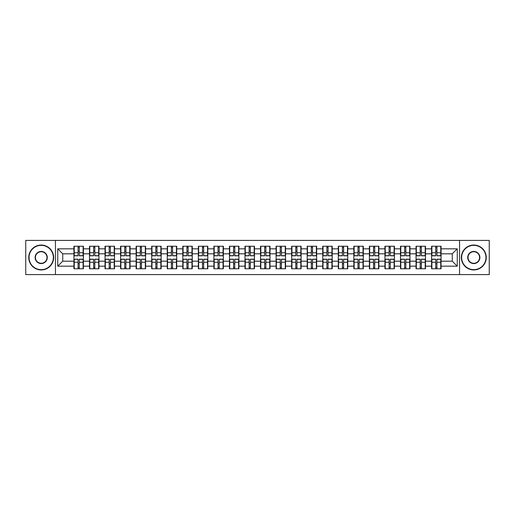 <?xml version="1.0" encoding="UTF-8"?>
<svg xmlns="http://www.w3.org/2000/svg" width="515" height="515" viewBox="0 0 515 515"><rect width="100%" height="100%" fill="white"/><g stroke="black" fill="none" stroke-linecap="round" stroke-linejoin="round"><path stroke-width="0.77" d="M459.547 274.592L489.25 274.592L489.25 240.408L459.547 240.408L459.547 274.592L55.453 274.592L55.453 240.408L25.75 240.408L25.75 274.592L55.453 274.592M459.547 240.408L55.453 240.408M452.267 261.189L452.267 253.811L441.059 253.811L441.059 261.189L452.267 261.189L457.256 266.171L457.256 248.829L441.059 248.829L441.059 246.234L431.589 246.234L431.589 253.811L425.506 253.811L425.506 261.189L431.589 261.189L431.589 253.811M457.256 266.171L441.059 266.171L441.059 268.766L431.589 268.766L431.589 266.171L425.506 266.171L425.506 268.766L416.036 268.766L416.036 266.171L409.959 266.171L409.959 268.766L400.49 268.766L400.49 266.171L394.406 266.171L394.406 268.766L384.937 268.766L384.937 266.171L378.86 266.171L378.86 268.766L369.39 268.766L369.39 266.171L363.307 266.171L363.307 268.766L353.837 268.766L353.837 266.171L347.76 266.171L347.76 268.766L338.291 268.766L338.291 266.171L332.207 266.171L332.207 268.766L322.738 268.766L322.738 266.171L316.661 266.171L316.661 268.766L307.191 268.766L307.191 266.171L301.108 266.171L301.108 268.766L291.638 268.766L291.638 266.171L285.561 266.171L285.561 268.766L276.091 268.766L276.091 266.171L270.008 266.171L270.008 268.766L260.539 268.766L260.539 266.171L254.462 266.171L254.462 268.766L244.992 268.766L244.992 266.171L238.909 266.171L238.909 268.766L229.439 268.766L229.439 266.171L223.362 266.171L223.362 268.766L213.892 268.766L213.892 266.171L207.809 266.171L207.809 268.766L198.339 268.766L198.339 266.171L192.262 266.171L192.262 268.766L182.793 268.766L182.793 266.171L176.709 266.171L176.709 268.766L167.24 268.766L167.24 266.171L161.163 266.171L161.163 268.766L151.693 268.766L151.693 266.171L145.61 266.171L145.61 268.766L136.14 268.766L136.14 266.171L130.063 266.171L130.063 268.766L120.594 268.766L120.594 266.171L114.51 266.171L114.51 268.766L105.041 268.766L105.041 266.171L98.964 266.171L98.964 268.766L89.494 268.766L89.494 266.171L83.411 266.171L83.411 268.766L73.941 268.766L73.941 266.171L57.744 266.171L57.744 248.829L73.941 248.829L73.941 253.811L62.733 253.811L62.733 261.189L73.941 261.189L73.941 253.811M431.589 248.829L425.506 248.829L425.506 246.234L416.036 246.234L416.036 248.829L409.959 248.829L409.959 246.234L400.49 246.234L400.49 248.829L394.406 248.829L394.406 246.234L384.937 246.234L384.937 248.829L378.86 248.829L378.86 246.234L369.39 246.234L369.39 248.829L363.307 248.829L363.307 246.234L353.837 246.234L353.837 248.829L347.76 248.829L347.76 246.234L338.291 246.234L338.291 248.829L332.207 248.829L332.207 246.234L322.738 246.234L322.738 248.829L316.661 248.829L316.661 246.234L307.191 246.234L307.191 248.829L301.108 248.829L301.108 246.234L291.638 246.234L291.638 248.829L285.561 248.829L285.561 246.234L276.091 246.234L276.091 248.829L270.008 248.829L270.008 246.234L260.539 246.234L260.539 248.829L254.462 248.829L254.462 246.234L244.992 246.234L244.992 248.829L238.909 248.829L238.909 246.234L229.439 246.234L229.439 248.829L223.362 248.829L223.362 246.234L213.892 246.234L213.892 248.829L207.809 248.829L207.809 246.234L198.339 246.234L198.339 248.829L192.262 248.829L192.262 246.234L182.793 246.234L182.793 248.829L176.709 248.829L176.709 246.234L167.24 246.234L167.24 248.829L161.163 248.829L161.163 246.234L151.693 246.234L151.693 248.829L145.61 248.829L145.61 246.234L136.14 246.234L136.14 248.829L130.063 248.829L130.063 246.234L120.594 246.234L120.594 248.829L114.51 248.829L114.51 246.234L105.041 246.234L105.041 248.829L98.964 248.829L98.964 246.234L89.494 246.234L89.494 248.829L83.411 248.829L83.411 246.234L73.941 246.234L73.941 248.829M431.589 261.189L431.589 266.171M425.506 261.189L425.506 266.171M425.506 248.829L425.506 253.811M409.959 261.189L416.036 261.189L416.036 253.811L409.959 253.811L409.959 266.171M416.036 261.189L416.036 266.171M416.036 248.829L416.036 253.811M409.959 248.829L409.959 253.811M394.406 261.189L400.49 261.189L400.49 253.811L394.406 253.811L394.406 266.171M400.49 261.189L400.49 266.171M400.49 248.829L400.49 253.811M394.406 248.829L394.406 253.811M378.86 261.189L384.937 261.189L384.937 253.811L378.86 253.811L378.86 266.171M384.937 261.189L384.937 266.171M384.937 248.829L384.937 253.811M378.86 248.829L378.86 253.811M363.307 261.189L369.39 261.189L369.39 253.811L363.307 253.811L363.307 266.171M369.39 261.189L369.39 266.171M369.39 248.829L369.39 253.811M363.307 248.829L363.307 253.811M347.76 261.189L353.837 261.189L353.837 253.811L347.76 253.811L347.76 266.171M353.837 261.189L353.837 266.171M353.837 248.829L353.837 253.811M347.76 248.829L347.76 253.811M332.207 261.189L338.291 261.189L338.291 253.811L332.207 253.811L332.207 266.171M338.291 261.189L338.291 266.171M338.291 248.829L338.291 253.811M332.207 248.829L332.207 253.811M316.661 261.189L322.738 261.189L322.738 253.811L316.661 253.811L316.661 266.171M322.738 261.189L322.738 266.171M322.738 248.829L322.738 253.811M316.661 248.829L316.661 253.811M301.108 261.189L307.191 261.189L307.191 253.811L301.108 253.811L301.108 266.171M307.191 261.189L307.191 266.171M307.191 248.829L307.191 253.811M301.108 248.829L301.108 253.811M285.561 261.189L291.638 261.189L291.638 253.811L285.561 253.811L285.561 266.171M291.638 261.189L291.638 266.171M291.638 248.829L291.638 253.811M285.561 248.829L285.561 253.811M270.008 261.189L276.091 261.189L276.091 253.811L270.008 253.811L270.008 266.171M276.091 261.189L276.091 266.171M276.091 248.829L276.091 253.811M270.008 248.829L270.008 253.811M254.462 261.189L260.539 261.189L260.539 253.811L254.462 253.811L254.462 266.171M260.539 261.189L260.539 266.171M260.539 248.829L260.539 253.811M254.462 248.829L254.462 253.811M238.909 261.189L244.992 261.189L244.992 253.811L238.909 253.811L238.909 266.171M244.992 261.189L244.992 266.171M244.992 248.829L244.992 253.811M238.909 248.829L238.909 253.811M223.362 261.189L229.439 261.189L229.439 253.811L223.362 253.811L223.362 266.171M229.439 261.189L229.439 266.171M229.439 248.829L229.439 253.811M223.362 248.829L223.362 253.811M207.809 261.189L213.892 261.189L213.892 253.811L207.809 253.811L207.809 266.171M213.892 261.189L213.892 266.171M213.892 248.829L213.892 253.811M207.809 248.829L207.809 253.811M192.262 261.189L198.339 261.189L198.339 253.811L192.262 253.811L192.262 266.171M198.339 261.189L198.339 266.171M198.339 248.829L198.339 253.811M192.262 248.829L192.262 253.811M176.709 261.189L182.793 261.189L182.793 253.811L176.709 253.811L176.709 266.171M182.793 261.189L182.793 266.171M182.793 248.829L182.793 253.811M176.709 248.829L176.709 253.811M161.163 261.189L167.24 261.189L167.24 253.811L161.163 253.811L161.163 266.171M167.24 261.189L167.24 266.171M167.24 248.829L167.24 253.811M161.163 248.829L161.163 253.811M145.61 261.189L151.693 261.189L151.693 253.811L145.61 253.811L145.61 266.171M151.693 261.189L151.693 266.171M151.693 248.829L151.693 253.811M145.61 248.829L145.61 253.811M130.063 261.189L136.14 261.189L136.14 253.811L130.063 253.811L130.063 266.171M136.14 261.189L136.14 266.171M136.14 248.829L136.14 253.811M130.063 248.829L130.063 253.811M114.51 261.189L120.594 261.189L120.594 253.811L114.51 253.811L114.51 266.171M120.594 261.189L120.594 266.171M120.594 248.829L120.594 253.811M114.51 248.829L114.51 253.811M98.964 261.189L105.041 261.189L105.041 253.811L98.964 253.811L98.964 266.171M105.041 261.189L105.041 266.171M105.041 248.829L105.041 253.811M98.964 248.829L98.964 253.811M83.411 261.189L89.494 261.189L89.494 253.811L83.411 253.811L83.411 266.171M89.494 261.189L89.494 266.171M89.494 248.829L89.494 253.811M83.411 248.829L83.411 253.811M73.941 261.189L73.941 266.171M62.733 261.189L57.744 266.171M57.744 248.829L62.733 253.811M441.059 261.189L441.059 266.171M441.059 248.829L441.059 253.811M457.256 248.829L452.267 253.811M83.115 246.234L83.115 255.807L79.278 255.807L79.278 246.234M78.08 246.234L78.08 255.807L74.244 255.807L74.244 246.234M78.08 247.535L79.278 247.535M79.278 251.223L78.08 251.223M74.244 268.766L74.244 259.193L78.08 259.193L78.08 268.766M79.278 268.766L79.278 259.193L83.115 259.193L83.115 268.766M79.278 267.465L78.08 267.465M78.08 263.777L79.278 263.777M41.2 269.66A12.16 12.16 0 0 0 53.36 257.5A12.16 12.16 0 0 0 41.2 245.34A12.16 12.16 0 0 0 29.04 257.5A12.16 12.16 0 0 0 41.2 269.66M41.2 245.043A12.457 12.457 0 0 1 53.657 257.5A12.457 12.457 0 0 1 41.2 269.957A12.457 12.457 0 0 1 28.743 257.5A12.457 12.457 0 0 1 41.2 245.043M41.2 263.583A6.083 6.083 0 0 1 35.117 257.5A6.083 6.083 0 0 1 41.2 251.417A6.083 6.083 0 0 1 47.283 257.5A6.083 6.083 0 0 1 41.2 263.583M41.2 251.719A5.781 5.781 0 0 0 35.419 257.5A5.781 5.781 0 0 0 41.2 263.281A5.781 5.781 0 0 0 46.981 257.5A5.781 5.781 0 0 0 41.2 251.719M473.8 269.66A12.16 12.16 0 0 0 485.96 257.5A12.16 12.16 0 0 0 473.8 245.34A12.16 12.16 0 0 0 461.64 257.5A12.16 12.16 0 0 0 473.8 269.66M473.8 245.043A12.457 12.457 0 0 1 486.257 257.5A12.457 12.457 0 0 1 473.8 269.957A12.457 12.457 0 0 1 461.343 257.5A12.457 12.457 0 0 1 473.8 245.043M473.8 263.583A6.083 6.083 0 0 1 467.717 257.5A6.083 6.083 0 0 1 473.8 251.417A6.083 6.083 0 0 1 479.883 257.5A6.083 6.083 0 0 1 473.8 263.583M473.8 251.719A5.781 5.781 0 0 0 468.019 257.5A5.781 5.781 0 0 0 473.8 263.281A5.781 5.781 0 0 0 479.581 257.5A5.781 5.781 0 0 0 473.8 251.719M98.661 246.234L98.661 255.807L94.824 255.807L94.824 246.234M93.633 246.234L93.633 255.807L89.79 255.807L89.79 246.234M93.633 247.535L94.824 247.535M94.824 251.223L93.633 251.223M114.214 246.234L114.214 255.807L110.377 255.807L110.377 246.234M109.18 246.234L109.18 255.807L105.343 255.807L105.343 246.234M109.18 247.535L110.377 247.535M110.377 251.223L109.18 251.223M129.761 246.234L129.761 255.807L125.924 255.807L125.924 246.234M124.727 246.234L124.727 255.807L120.89 255.807L120.89 246.234M124.727 247.535L125.924 247.535M125.924 251.223L124.727 251.223M145.314 246.234L145.314 255.807L141.477 255.807L141.477 246.234M140.28 246.234L140.28 255.807L136.443 255.807L136.443 246.234M140.28 247.535L141.477 247.535M141.477 251.223L140.28 251.223M160.86 246.234L160.86 255.807L157.024 255.807L157.024 246.234M155.826 246.234L155.826 255.807L151.989 255.807L151.989 246.234M155.826 247.535L157.024 247.535M157.024 251.223L155.826 251.223M89.79 268.766L89.79 259.193L93.633 259.193L93.633 268.766M94.824 268.766L94.824 259.193L98.661 259.193L98.661 268.766M94.824 267.465L93.633 267.465M93.633 263.777L94.824 263.777M105.343 268.766L105.343 259.193L109.18 259.193L109.18 268.766M110.377 268.766L110.377 259.193L114.214 259.193L114.214 268.766M110.377 267.465L109.18 267.465M109.18 263.777L110.377 263.777M120.89 268.766L120.89 259.193L124.727 259.193L124.727 268.766M125.924 268.766L125.924 259.193L129.761 259.193L129.761 268.766M125.924 267.465L124.727 267.465M124.727 263.777L125.924 263.777M136.443 268.766L136.443 259.193L140.28 259.193L140.28 268.766M141.477 268.766L141.477 259.193L145.314 259.193L145.314 268.766M141.477 267.465L140.28 267.465M140.28 263.777L141.477 263.777M151.989 268.766L151.989 259.193L155.826 259.193L155.826 268.766M157.024 268.766L157.024 259.193L160.86 259.193L160.86 268.766M157.024 267.465L155.826 267.465M155.826 263.777L157.024 263.777M176.413 246.234L176.413 255.807L172.577 255.807L172.577 246.234M171.379 246.234L171.379 255.807L167.542 255.807L167.542 246.234M171.379 247.535L172.577 247.535M172.577 251.223L171.379 251.223M167.542 268.766L167.542 259.193L171.379 259.193L171.379 268.766M172.577 268.766L172.577 259.193L176.413 259.193L176.413 268.766M172.577 267.465L171.379 267.465M171.379 263.777L172.577 263.777M191.96 246.234L191.96 255.807L188.123 255.807L188.123 246.234M186.926 246.234L186.926 255.807L183.089 255.807L183.089 246.234M186.926 247.535L188.123 247.535M188.123 251.223L186.926 251.223M183.089 268.766L183.089 259.193L186.926 259.193L186.926 268.766M188.123 268.766L188.123 259.193L191.96 259.193L191.96 268.766M188.123 267.465L186.926 267.465M186.926 263.777L188.123 263.777M207.513 246.234L207.513 255.807L203.676 255.807L203.676 246.234M202.479 246.234L202.479 255.807L198.642 255.807L198.642 246.234M202.479 247.535L203.676 247.535M203.676 251.223L202.479 251.223M198.642 268.766L198.642 259.193L202.479 259.193L202.479 268.766M203.676 268.766L203.676 259.193L207.513 259.193L207.513 268.766M203.676 267.465L202.479 267.465M202.479 263.777L203.676 263.777M223.059 246.234L223.059 255.807L219.223 255.807L219.223 246.234M218.025 246.234L218.025 255.807L214.189 255.807L214.189 246.234M218.025 247.535L219.223 247.535M219.223 251.223L218.025 251.223M214.189 268.766L214.189 259.193L218.025 259.193L218.025 268.766M219.223 268.766L219.223 259.193L223.059 259.193L223.059 268.766M219.223 267.465L218.025 267.465M218.025 263.777L219.223 263.777M238.612 246.234L238.612 255.807L234.776 255.807L234.776 246.234M233.578 246.234L233.578 255.807L229.742 255.807L229.742 246.234M233.578 247.535L234.776 247.535M234.776 251.223L233.578 251.223M229.742 268.766L229.742 259.193L233.578 259.193L233.578 268.766M234.776 268.766L234.776 259.193L238.612 259.193L238.612 268.766M234.776 267.465L233.578 267.465M233.578 263.777L234.776 263.777M254.159 246.234L254.159 255.807L250.322 255.807L250.322 246.234M249.125 246.234L249.125 255.807L245.288 255.807L245.288 246.234M249.125 247.535L250.322 247.535M250.322 251.223L249.125 251.223M245.288 268.766L245.288 259.193L249.125 259.193L249.125 268.766M250.322 268.766L250.322 259.193L254.159 259.193L254.159 268.766M250.322 267.465L249.125 267.465M249.125 263.777L250.322 263.777M269.712 246.234L269.712 255.807L265.875 255.807L265.875 246.234M264.678 246.234L264.678 255.807L260.841 255.807L260.841 246.234M264.678 247.535L265.875 247.535M265.875 251.223L264.678 251.223M260.841 268.766L260.841 259.193L264.678 259.193L264.678 268.766M265.875 268.766L265.875 259.193L269.712 259.193L269.712 268.766M265.875 267.465L264.678 267.465M264.678 263.777L265.875 263.777M285.259 246.234L285.259 255.807L281.422 255.807L281.422 246.234M280.224 246.234L280.224 255.807L276.388 255.807L276.388 246.234M280.224 247.535L281.422 247.535M281.422 251.223L280.224 251.223M276.388 268.766L276.388 259.193L280.224 259.193L280.224 268.766M281.422 268.766L281.422 259.193L285.259 259.193L285.259 268.766M281.422 267.465L280.224 267.465M280.224 263.777L281.422 263.777M300.812 246.234L300.812 255.807L296.975 255.807L296.975 246.234M295.777 246.234L295.777 255.807L291.941 255.807L291.941 246.234M295.777 247.535L296.975 247.535M296.975 251.223L295.777 251.223M291.941 268.766L291.941 259.193L295.777 259.193L295.777 268.766M296.975 268.766L296.975 259.193L300.812 259.193L300.812 268.766M296.975 267.465L295.777 267.465M295.777 263.777L296.975 263.777M316.358 246.234L316.358 255.807L312.521 255.807L312.521 246.234M311.324 246.234L311.324 255.807L307.487 255.807L307.487 246.234M311.324 247.535L312.521 247.535M312.521 251.223L311.324 251.223M307.487 268.766L307.487 259.193L311.324 259.193L311.324 268.766M312.521 268.766L312.521 259.193L316.358 259.193L316.358 268.766M312.521 267.465L311.324 267.465M311.324 263.777L312.521 263.777M331.911 246.234L331.911 255.807L328.074 255.807L328.074 246.234M326.877 246.234L326.877 255.807L323.04 255.807L323.04 246.234M326.877 247.535L328.074 247.535M328.074 251.223L326.877 251.223M323.04 268.766L323.04 259.193L326.877 259.193L326.877 268.766M328.074 268.766L328.074 259.193L331.911 259.193L331.911 268.766M328.074 267.465L326.877 267.465M326.877 263.777L328.074 263.777M347.458 246.234L347.458 255.807L343.621 255.807L343.621 246.234M342.423 246.234L342.423 255.807L338.587 255.807L338.587 246.234M342.423 247.535L343.621 247.535M343.621 251.223L342.423 251.223M338.587 268.766L338.587 259.193L342.423 259.193L342.423 268.766M343.621 268.766L343.621 259.193L347.458 259.193L347.458 268.766M343.621 267.465L342.423 267.465M342.423 263.777L343.621 263.777M363.011 246.234L363.011 255.807L359.174 255.807L359.174 246.234M357.977 246.234L357.977 255.807L354.14 255.807L354.14 246.234M357.977 247.535L359.174 247.535M359.174 251.223L357.977 251.223M354.14 268.766L354.14 259.193L357.977 259.193L357.977 268.766M359.174 268.766L359.174 259.193L363.011 259.193L363.011 268.766M359.174 267.465L357.977 267.465M357.977 263.777L359.174 263.777M378.557 246.234L378.557 255.807L374.72 255.807L374.72 246.234M373.523 246.234L373.523 255.807L369.686 255.807L369.686 246.234M373.523 247.535L374.72 247.535M374.72 251.223L373.523 251.223M369.686 268.766L369.686 259.193L373.523 259.193L373.523 268.766M374.72 268.766L374.72 259.193L378.557 259.193L378.557 268.766M374.72 267.465L373.523 267.465M373.523 263.777L374.72 263.777M394.11 246.234L394.11 255.807L390.273 255.807L390.273 246.234M389.076 246.234L389.076 255.807L385.239 255.807L385.239 246.234M389.076 247.535L390.273 247.535M390.273 251.223L389.076 251.223M385.239 268.766L385.239 259.193L389.076 259.193L389.076 268.766M390.273 268.766L390.273 259.193L394.11 259.193L394.11 268.766M390.273 267.465L389.076 267.465M389.076 263.777L390.273 263.777M409.657 246.234L409.657 255.807L405.82 255.807L405.82 246.234M404.623 246.234L404.623 255.807L400.786 255.807L400.786 246.234M404.623 247.535L405.82 247.535M405.82 251.223L404.623 251.223M400.786 268.766L400.786 259.193L404.623 259.193L404.623 268.766M405.82 268.766L405.82 259.193L409.657 259.193L409.657 268.766M405.82 267.465L404.623 267.465M404.623 263.777L405.82 263.777M425.21 246.234L425.21 255.807L421.367 255.807L421.367 246.234M420.176 246.234L420.176 255.807L416.339 255.807L416.339 246.234M420.176 247.535L421.367 247.535M421.367 251.223L420.176 251.223M416.339 268.766L416.339 259.193L420.176 259.193L420.176 268.766M421.367 268.766L421.367 259.193L425.21 259.193L425.21 268.766M421.367 267.465L420.176 267.465M420.176 263.777L421.367 263.777M440.756 246.234L440.756 255.807L436.92 255.807L436.92 246.234M435.722 246.234L435.722 255.807L431.885 255.807L431.885 246.234M435.722 247.535L436.92 247.535M436.92 251.223L435.722 251.223M431.885 268.766L431.885 259.193L435.722 259.193L435.722 268.766M436.92 268.766L436.92 259.193L440.756 259.193L440.756 268.766M436.92 267.465L435.722 267.465M435.722 263.777L436.92 263.777M78.08 252.73L74.244 252.73M78.08 255.678L74.244 255.678M83.115 252.73L79.278 252.73M83.115 255.678L79.278 255.678M79.278 262.27L83.115 262.27M79.278 259.322L83.115 259.322M74.244 262.27L78.08 262.27M74.244 259.322L78.08 259.322M93.633 252.73L89.79 252.73M93.633 255.678L89.79 255.678M98.661 252.73L94.824 252.73M98.661 255.678L94.824 255.678M109.18 252.73L105.343 252.73M109.18 255.678L105.343 255.678M114.214 252.73L110.377 252.73M114.214 255.678L110.377 255.678M124.727 252.73L120.89 252.73M124.727 255.678L120.89 255.678M129.761 252.73L125.924 252.73M129.761 255.678L125.924 255.678M140.28 252.73L136.443 252.73M140.28 255.678L136.443 255.678M145.314 252.73L141.477 252.73M145.314 255.678L141.477 255.678M155.826 252.73L151.989 252.73M155.826 255.678L151.989 255.678M160.86 252.73L157.024 252.73M160.86 255.678L157.024 255.678M94.824 262.27L98.661 262.27M94.824 259.322L98.661 259.322M89.79 262.27L93.633 262.27M89.79 259.322L93.633 259.322M110.377 262.27L114.214 262.27M110.377 259.322L114.214 259.322M105.343 262.27L109.18 262.27M105.343 259.322L109.18 259.322M125.924 262.27L129.761 262.27M125.924 259.322L129.761 259.322M120.89 262.27L124.727 262.27M120.89 259.322L124.727 259.322M141.477 262.27L145.314 262.27M141.477 259.322L145.314 259.322M136.443 262.27L140.28 262.27M136.443 259.322L140.28 259.322M157.024 262.27L160.86 262.27M157.024 259.322L160.86 259.322M151.989 262.27L155.826 262.27M151.989 259.322L155.826 259.322M171.379 252.73L167.542 252.73M171.379 255.678L167.542 255.678M176.413 252.73L172.577 252.73M176.413 255.678L172.577 255.678M172.577 262.27L176.413 262.27M172.577 259.322L176.413 259.322M167.542 262.27L171.379 262.27M167.542 259.322L171.379 259.322M186.926 252.73L183.089 252.73M186.926 255.678L183.089 255.678M191.96 252.73L188.123 252.73M191.96 255.678L188.123 255.678M188.123 262.27L191.96 262.27M188.123 259.322L191.96 259.322M183.089 262.27L186.926 262.27M183.089 259.322L186.926 259.322M202.479 252.73L198.642 252.73M202.479 255.678L198.642 255.678M207.513 252.73L203.676 252.73M207.513 255.678L203.676 255.678M203.676 262.27L207.513 262.27M203.676 259.322L207.513 259.322M198.642 262.27L202.479 262.27M198.642 259.322L202.479 259.322M218.025 252.73L214.189 252.73M218.025 255.678L214.189 255.678M223.059 252.73L219.223 252.73M223.059 255.678L219.223 255.678M219.223 262.27L223.059 262.27M219.223 259.322L223.059 259.322M214.189 262.27L218.025 262.27M214.189 259.322L218.025 259.322M233.578 252.73L229.742 252.73M233.578 255.678L229.742 255.678M238.612 252.73L234.776 252.73M238.612 255.678L234.776 255.678M234.776 262.27L238.612 262.27M234.776 259.322L238.612 259.322M229.742 262.27L233.578 262.27M229.742 259.322L233.578 259.322M249.125 252.73L245.288 252.73M249.125 255.678L245.288 255.678M254.159 252.73L250.322 252.73M254.159 255.678L250.322 255.678M250.322 262.27L254.159 262.27M250.322 259.322L254.159 259.322M245.288 262.27L249.125 262.27M245.288 259.322L249.125 259.322M264.678 252.73L260.841 252.73M264.678 255.678L260.841 255.678M269.712 252.73L265.875 252.73M269.712 255.678L265.875 255.678M265.875 262.27L269.712 262.27M265.875 259.322L269.712 259.322M260.841 262.27L264.678 262.27M260.841 259.322L264.678 259.322M280.224 252.73L276.388 252.73M280.224 255.678L276.388 255.678M285.259 252.73L281.422 252.73M285.259 255.678L281.422 255.678M281.422 262.27L285.259 262.27M281.422 259.322L285.259 259.322M276.388 262.27L280.224 262.27M276.388 259.322L280.224 259.322M295.777 252.73L291.941 252.73M295.777 255.678L291.941 255.678M300.812 252.73L296.975 252.73M300.812 255.678L296.975 255.678M296.975 262.27L300.812 262.27M296.975 259.322L300.812 259.322M291.941 262.27L295.777 262.27M291.941 259.322L295.777 259.322M311.324 252.73L307.487 252.73M311.324 255.678L307.487 255.678M316.358 252.73L312.521 252.73M316.358 255.678L312.521 255.678M312.521 262.27L316.358 262.27M312.521 259.322L316.358 259.322M307.487 262.27L311.324 262.27M307.487 259.322L311.324 259.322M326.877 252.73L323.04 252.73M326.877 255.678L323.04 255.678M331.911 252.73L328.074 252.73M331.911 255.678L328.074 255.678M328.074 262.27L331.911 262.27M328.074 259.322L331.911 259.322M323.04 262.27L326.877 262.27M323.04 259.322L326.877 259.322M342.423 252.73L338.587 252.73M342.423 255.678L338.587 255.678M347.458 252.73L343.621 252.73M347.458 255.678L343.621 255.678M343.621 262.27L347.458 262.27M343.621 259.322L347.458 259.322M338.587 262.27L342.423 262.27M338.587 259.322L342.423 259.322M357.977 252.73L354.14 252.73M357.977 255.678L354.14 255.678M363.011 252.73L359.174 252.73M363.011 255.678L359.174 255.678M359.174 262.27L363.011 262.27M359.174 259.322L363.011 259.322M354.14 262.27L357.977 262.27M354.14 259.322L357.977 259.322M373.523 252.73L369.686 252.73M373.523 255.678L369.686 255.678M378.557 252.73L374.72 252.73M378.557 255.678L374.72 255.678M374.72 262.27L378.557 262.27M374.72 259.322L378.557 259.322M369.686 262.27L373.523 262.27M369.686 259.322L373.523 259.322M389.076 252.73L385.239 252.73M389.076 255.678L385.239 255.678M394.11 252.73L390.273 252.73M394.11 255.678L390.273 255.678M390.273 262.27L394.11 262.27M390.273 259.322L394.11 259.322M385.239 262.27L389.076 262.27M385.239 259.322L389.076 259.322M404.623 252.73L400.786 252.73M404.623 255.678L400.786 255.678M409.657 252.73L405.82 252.73M409.657 255.678L405.82 255.678M405.82 262.27L409.657 262.27M405.82 259.322L409.657 259.322M400.786 262.27L404.623 262.27M400.786 259.322L404.623 259.322M420.176 252.73L416.339 252.73M420.176 255.678L416.339 255.678M425.21 252.73L421.367 252.73M425.21 255.678L421.367 255.678M421.367 262.27L425.21 262.27M421.367 259.322L425.21 259.322M416.339 262.27L420.176 262.27M416.339 259.322L420.176 259.322M435.722 252.73L431.885 252.73M435.722 255.678L431.885 255.678M440.756 252.73L436.92 252.73M440.756 255.678L436.92 255.678M436.92 262.27L440.756 262.27M436.92 259.322L440.756 259.322M431.885 262.27L435.722 262.27M431.885 259.322L435.722 259.322"/></g></svg>
